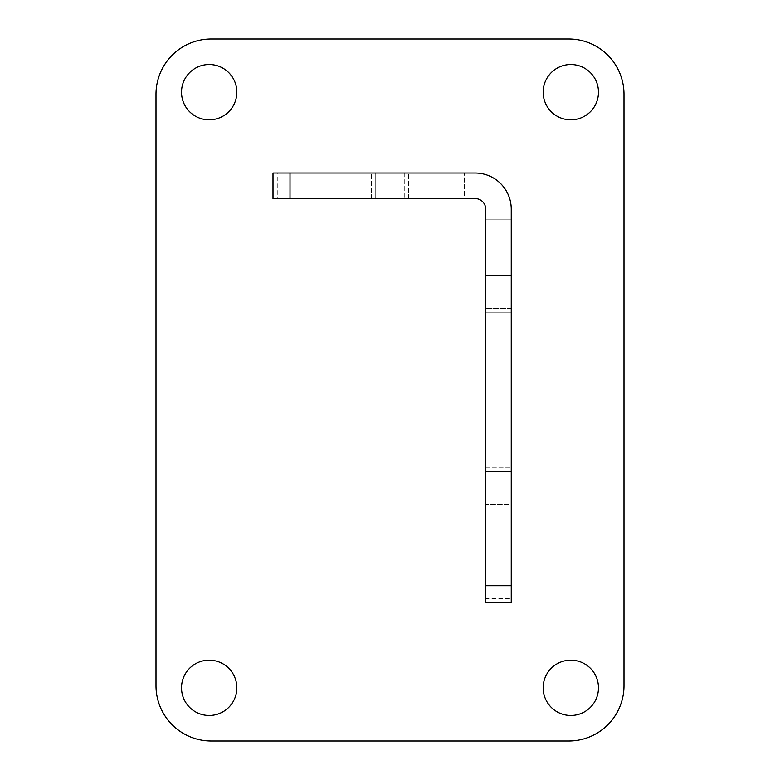 <?xml version="1.0" encoding="UTF-8"?>
<svg xmlns="http://www.w3.org/2000/svg" width="780" height="780" viewBox="0 0 780 780"><rect width="100%" height="100%" fill="white"/><g stroke="black" fill="none" stroke-linecap="round" stroke-linejoin="round"><path stroke-width="0.58" stroke-dasharray="3.9 2.92" d="M570.814 64.526A27.651 27.651 0 0 0 543.163 92.186A27.651 27.651 0 0 0 570.814 119.837A27.651 27.651 0 0 0 598.475 92.186A27.651 27.651 0 0 0 570.814 64.526M570.814 660.163A27.651 27.651 0 0 0 543.163 687.814A27.651 27.651 0 0 0 570.814 715.475A27.651 27.651 0 0 0 598.475 687.814A27.651 27.651 0 0 0 570.814 660.163M209.186 64.526A27.651 27.651 0 0 0 181.525 92.186A27.651 27.651 0 0 0 209.186 119.837A27.651 27.651 0 0 0 236.837 92.186A27.651 27.651 0 0 0 209.186 64.526M209.186 660.163A27.651 27.651 0 0 0 181.525 687.814A27.651 27.651 0 0 0 209.186 715.475A27.651 27.651 0 0 0 236.837 687.814A27.651 27.651 0 0 0 209.186 660.163M464.451 173.014L277.251 173.014L277.251 198.549L464.451 198.549L464.451 173.014L475.088 173.014A36.163 36.163 0 0 1 511.251 209.186L511.251 219.814L485.726 219.814L511.251 219.814L511.251 598.475L485.726 598.475L485.726 209.186A10.637 10.637 0 0 0 475.088 198.549L464.451 198.549L464.451 173.014M156 94.312A55.312 55.312 0 0 1 211.312 39L568.688 39A55.312 55.312 0 0 1 624 94.312L624 685.688A55.312 55.312 0 0 1 568.688 741L211.312 741A55.312 55.312 0 0 1 156 685.688L156 94.312M277.251 173.014L273 173.014L273 198.549L277.251 198.549M404.255 198.549L371.494 198.549L408.505 198.549L404.255 198.549L404.255 173.014L375.745 173.014L408.505 173.014L371.494 173.014L408.505 173.014L404.255 173.014L404.255 198.549M375.745 198.549L371.494 198.549L375.745 198.549L375.745 173.014L375.745 198.549M485.726 598.475L485.726 602.725L511.251 602.725L511.251 598.475M511.251 308.529L511.251 275.769L511.251 312.78L511.251 280.02L511.251 308.529L485.726 308.529L485.726 275.769L485.726 312.78L485.726 280.02L485.726 312.78L511.251 312.78L485.726 312.78L485.726 308.529L511.251 308.529M511.251 504.231L511.251 467.22L511.251 504.231L511.251 467.22L511.251 504.231L485.726 504.231L485.726 467.22L485.726 504.231L511.251 504.231M511.251 275.769L511.251 280.02L511.251 275.769L485.726 275.769L511.251 275.769L485.726 275.769L485.726 280.02L485.726 275.769L511.251 275.769M408.505 198.549L408.505 173.014L408.505 198.549M371.494 198.549L371.494 173.014L371.494 198.549M485.726 471.471L485.726 467.22L485.726 471.471L511.251 471.471L485.726 471.471M485.726 312.78L511.251 312.78L485.726 312.78M485.726 467.22L511.251 467.22L485.726 467.22M485.726 280.02L511.251 280.02L485.726 280.02M485.726 499.98L511.251 499.98L485.726 499.98"/><path stroke-width="1.17" d="M570.814 64.526A27.651 27.651 0 0 0 543.163 92.186A27.651 27.651 0 0 0 570.814 119.837A27.651 27.651 0 0 0 598.475 92.186A27.651 27.651 0 0 0 570.814 64.526M570.814 660.163A27.651 27.651 0 0 0 543.163 687.814A27.651 27.651 0 0 0 570.814 715.475A27.651 27.651 0 0 0 598.475 687.814A27.651 27.651 0 0 0 570.814 660.163M209.186 64.526A27.651 27.651 0 0 0 181.525 92.186A27.651 27.651 0 0 0 209.186 119.837A27.651 27.651 0 0 0 236.837 92.186A27.651 27.651 0 0 0 209.186 64.526M209.186 660.163A27.651 27.651 0 0 0 181.525 687.814A27.651 27.651 0 0 0 209.186 715.475A27.651 27.651 0 0 0 236.837 687.814A27.651 27.651 0 0 0 209.186 660.163M211.312 39A55.312 55.312 0 0 0 156 94.312L156 685.688A55.312 55.312 0 0 0 211.312 741L568.688 741A55.312 55.312 0 0 0 624 685.688L624 94.312A55.312 55.312 0 0 0 568.688 39L211.312 39M290.014 198.549L273 198.549L273 173.014L290.014 173.014L290.014 198.549L475.088 198.549A10.637 10.637 0 0 1 485.726 209.186L485.726 585.712L511.251 585.712L511.251 602.725L485.726 602.725L485.726 585.712M290.014 173.014L475.088 173.014A36.163 36.163 0 0 1 511.251 209.186L511.251 585.712"/></g></svg>
